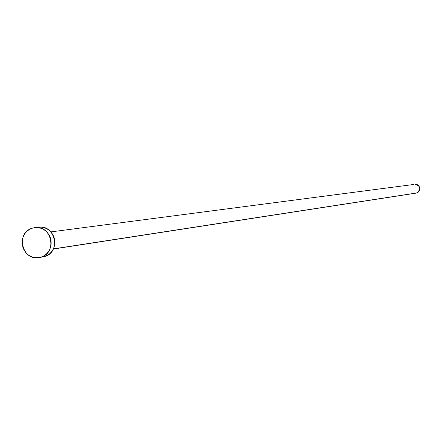 <?xml version="1.0" encoding="UTF-8"?>
<svg xmlns="http://www.w3.org/2000/svg" width="442" height="442" viewBox="0 0 442 442"><rect width="100%" height="100%" fill="white"/><g stroke="black" fill="none" stroke-linecap="round" stroke-linejoin="round"><path stroke-width="0.66" d="M416.883 192.939L53.371 248.896L416.883 192.939C421.254 188.867 420.585 185.966 414.878 184.237L416.613 184.358L418.165 185.137L419.668 187.259L419.889 188.999L419.441 190.684L418.381 192.071L416.132 193.121L416.883 192.939M41.355 257.04L39.051 257.62C22.21 261.145 15.404 233.194 31.907 228.299L34.78 227.636C51.432 224.785 57.587 252.299 41.355 257.04L38.576 257.686L35.725 257.758L32.912 257.25L30.244 256.178L27.818 254.586L25.735 252.542L24.072 250.122L22.885 247.41L22.128 241.559L22.581 238.636L23.575 235.873L25.067 233.365L27.006 231.216L29.316 229.508L31.907 228.299L34.68 227.647L37.531 227.569L40.349 228.078L43.023 229.138L45.454 230.724L47.543 232.774L49.217 235.199L50.405 237.912L51.062 240.813L51.161 243.78L50.708 246.708L49.708 249.476L48.211 251.984L46.261 254.133L43.946 255.841L41.355 257.04M39.095 257.614L45.045 256.443C61.206 251.725 55.079 224.343 38.498 227.177L34.78 227.636M38.493 227.182L41.239 227.116L44.045 227.613L46.708 228.674L49.123 230.254L51.206 232.288L52.869 234.708L54.051 237.409L54.709 240.293L54.808 243.244L54.355 246.161L53.36 248.918L51.869 251.41L49.929 253.548L47.626 255.249L42.714 257.023M414.032 184.436L50.863 231.895M53.305 249.039L416.143 193.121"/></g></svg>
